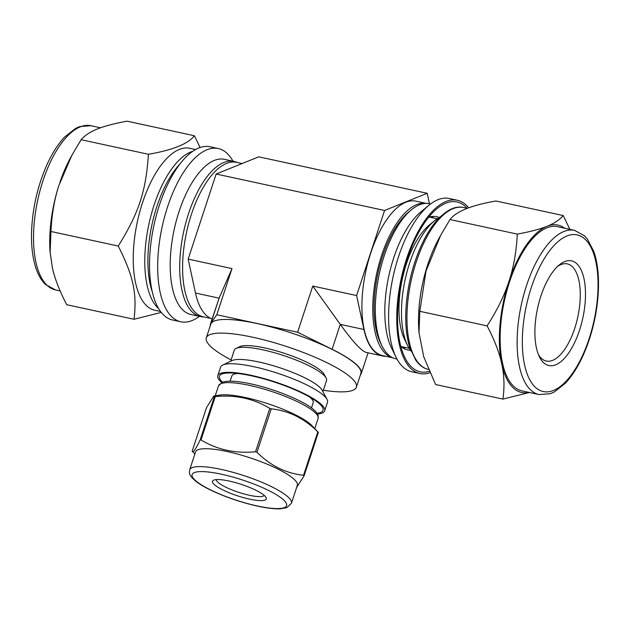 <?xml version="1.0" encoding="UTF-8"?>
<svg xmlns="http://www.w3.org/2000/svg" width="630" height="630" viewBox="0 0 630 630"><rect width="100%" height="100%" fill="white"/><g stroke="black" fill="none" stroke-linecap="round" stroke-linejoin="round"><path stroke-width="0.94" d="M296.628 487.478L304.109 475.768L318.386 432.345L311.74 425.439A52.4 11.143 18.2 0 0 267.805 403.68A52.4 11.143 18.2 0 0 219.523 395.12L213.68 396.089L214.397 396.546L200.119 439.968C195.552 449.544 192.906 453.285 192.181 451.182L206.459 407.76L213.68 396.089M194.875 454.025L192.181 451.182M255.536 451.773C235.439 453.679 217.263 449.749 201.001 439.976L215.279 396.553C235.376 394.648 253.559 398.585 269.813 408.358L255.536 451.773A63.189 13.443 18.2 0 1 256.969 452.269L271.239 408.846C288.697 410.681 304.227 418.351 317.835 431.865L303.558 475.28C286.107 473.453 270.577 465.783 256.969 452.269M214.397 396.546A63.189 13.443 18.2 0 1 215.279 396.553M269.813 408.358A63.189 13.443 18.2 0 1 271.239 408.846M317.835 431.865A63.189 13.443 18.2 0 1 318.386 432.345M200.119 439.968A63.189 13.443 18.2 0 1 201.001 439.976M230.131 381.166L231.84 375.984A42.816 9.104 18.2 0 1 233.431 374.417A42.816 9.104 18.2 0 1 237.857 373.495M309.818 397.152A42.816 9.104 18.2 0 1 312.834 400.522A42.816 9.104 18.2 0 1 313.189 402.727L311.488 407.909M264.198 495.361A25.239 5.371 18.2 0 1 243.558 493.826A25.239 5.371 18.2 0 1 218.09 482.423A25.239 5.371 18.2 0 1 216.303 479.611M214.428 484.69A28.319 6.024 18.2 0 1 213.539 480.217A28.319 6.024 18.2 0 1 241.274 484.376A28.319 6.024 18.2 0 1 266.057 497.48A28.319 6.024 18.2 0 1 246.558 498.432A28.319 6.024 18.2 0 1 214.428 484.69M189.685 469.791L195.568 451.907A53.558 11.395 18.2 0 1 250.008 457.813A53.558 11.395 18.2 0 1 297.329 485.36L291.446 503.244L286.847 507.654L280.303 508.82C274.16 509.048 266.222 508.071 256.481 505.898C242.424 502.677 228.832 498.188 215.696 492.424C206.979 488.541 200.269 484.753 195.568 481.068C188.921 475.24 189.134 473.476 189.685 469.791A53.558 11.395 18.2 0 1 221.248 469.413A53.558 11.395 18.2 0 1 291.446 503.244M303.558 475.28A63.189 13.443 18.2 0 1 304.109 475.768M222.469 382.19A54.519 11.6 18.2 0 1 221.469 374.228A54.519 11.6 18.2 0 1 274.853 382.229A54.519 11.6 18.2 0 1 322.576 407.468A54.519 11.6 18.2 0 1 317.048 413.288M221.658 382.528A56.259 11.962 18.2 0 1 221.65 382.52A56.259 11.962 18.2 0 1 217.791 375.677A56.259 11.962 18.2 0 1 274.971 381.882A56.259 11.962 18.2 0 1 324.678 410.815A56.259 11.962 18.2 0 1 317.496 414.036M217.791 375.677L220.618 367.093A56.259 11.962 18.2 0 1 222.713 365.038A56.259 11.962 18.2 0 1 277.791 373.299A56.259 11.962 18.2 0 1 327.025 399.333A56.259 11.962 18.2 0 1 327.498 402.231L324.678 410.815M222.713 365.038L232.092 360.573A48.549 10.324 18.2 0 1 279.633 367.7A48.549 10.324 18.2 0 1 322.127 390.175L327.025 399.333M230.643 361.266L234.289 350.185A48.549 10.324 18.2 0 1 236.093 348.414A48.549 10.324 18.2 0 1 283.634 355.541A48.549 10.324 18.2 0 1 326.12 378.016A48.549 10.324 18.2 0 1 326.529 380.512L322.883 391.592M236.093 348.414L239.849 346.626A45.47 9.67 18.2 0 1 284.366 353.304A45.47 9.67 18.2 0 1 324.159 374.346L326.12 378.016M50.132 252.827L50.943 231.486C51.77 214.728 54.377 199.513 58.747 185.834A85.633 37.02 -77.8 0 0 50.046 251.638L52.4 267.986C54.873 278.909 59.645 291.155 66.741 304.715L134.04 319.276L161.28 312.417M50.943 231.486L118.243 246.046C133.363 276.011 137.08 293.241 134.04 319.276M200.104 147.522L194.379 135.741C188.142 143.884 172.817 150.066 148.42 154.279C145.963 191.339 138.86 212.924 118.243 246.046M58.747 185.834L71.781 155.476L81.112 139.718C84.664 135.576 89.799 132.119 96.524 129.331L98.209 128.654C105.171 125.921 114.794 123.425 127.079 121.18L194.379 135.741M81.112 139.718L148.42 154.279M199.395 316.339A88.625 38.304 -77.8 0 1 180.794 321.773L172.644 320.009A88.625 38.304 -77.8 0 1 164.335 315.654A88.625 38.304 -77.8 0 1 156.437 215.058A88.625 38.304 -77.8 0 1 210.129 146.774L218.279 148.538A88.625 38.304 -77.8 0 1 232.974 161.178M59.858 182.456A85.633 37.02 -77.8 0 1 70.237 158.335L71.781 155.476M180.794 321.773A88.625 38.304 -77.8 0 1 172.486 317.418A88.625 38.304 -77.8 0 1 164.588 216.822A88.625 38.304 -77.8 0 1 218.279 148.538M203.789 316.89A79.372 34.311 -77.8 0 1 200.403 316.551L190.898 314.496A79.372 34.311 -77.8 0 1 183.464 310.598A79.372 34.311 -77.8 0 1 176.384 220.5A79.372 34.311 -77.8 0 1 224.477 159.335L233.982 161.398A79.372 34.311 -77.8 0 1 237.203 162.485M200.403 316.551A79.372 34.311 -77.8 0 1 192.969 312.653A79.372 34.311 -77.8 0 1 185.889 222.555A79.372 34.311 -77.8 0 1 233.982 161.398M160.563 311.48L154.838 310.243A82.845 35.808 -77.8 0 1 147.081 306.172A82.845 35.808 -77.8 0 1 139.695 212.137A82.845 35.808 -77.8 0 1 189.882 148.302L195.607 149.546M435.613 384.536L423.706 356.706L419.005 332.656L419.816 311.307L425.998 271.136L440.661 235.297L449.993 219.539C456.23 211.397 471.555 205.215 495.952 201.001L563.259 215.57C559.708 219.705 554.573 223.17 547.848 225.95L546.155 226.635C539.201 229.367 529.578 231.856 517.293 234.108C516.458 250.858 513.86 266.08 509.489 279.759L508.378 283.13C503.772 296.761 496.684 311.007 487.116 325.875C494.211 339.436 498.991 351.674 501.456 362.596L502.039 365.29C504.268 376.157 504.559 387.434 502.913 399.097L435.613 384.536M487.116 325.875L419.816 311.307M517.293 234.108L449.993 219.539M569.859 229.351L563.259 215.57M502.913 399.097L529.46 392.49M429.888 372.755A88.625 38.304 -77.8 0 1 419.863 373.503A88.625 38.304 -77.8 0 1 411.563 369.148A88.625 38.304 -77.8 0 1 403.657 268.553A88.625 38.304 -77.8 0 1 457.356 200.269A88.625 38.304 -77.8 0 1 468.712 207.861M429.266 371.33A86.885 37.556 -77.8 0 1 412.091 367.542A86.885 37.556 -77.8 0 1 404.885 357.612A86.885 37.556 -77.8 0 1 401.901 278.948A86.885 37.556 -77.8 0 1 437.141 208.554A86.885 37.556 -77.8 0 1 467.2 208.317M547.848 225.95A85.633 37.02 -77.8 0 1 564.622 228.218M509.489 279.759A85.633 37.02 -77.8 0 1 546.155 226.635M501.456 362.596A85.633 37.02 -77.8 0 1 508.378 283.13M529.09 392.411A85.633 37.02 -77.8 0 1 502.039 365.29M539.028 394.561L522.049 390.891A83.995 36.312 -77.8 0 1 514.182 386.757A83.995 36.312 -77.8 0 1 506.685 291.414A83.995 36.312 -77.8 0 1 557.582 226.69L574.56 230.367L584.427 235.754L587.357 239.014L593.822 251.464C597.106 261.041 598.665 272.522 598.5 285.918C598.177 303.676 595.13 321.457 589.357 339.263C583.073 358.155 575.048 372.834 565.291 383.316L554.258 391.978L550.242 393.734L539.028 394.561A83.995 36.312 -77.8 0 1 531.161 390.435A83.995 36.312 -77.8 0 1 523.672 295.092A83.995 36.312 -77.8 0 1 574.56 230.367M410.421 350.272A68.197 29.476 -77.8 0 1 407.712 349.981A68.197 29.476 -77.8 0 1 401.326 346.634A68.197 29.476 -77.8 0 1 400.735 346.091M428.605 217.326A68.197 29.476 -77.8 0 1 436.566 216.665A68.197 29.476 -77.8 0 1 439.149 217.523M431.7 216.539A68.197 29.476 -77.8 0 1 433.621 218.004M405.586 347.547A68.197 29.476 -77.8 0 1 403.231 348.091M419.863 373.503L411.713 371.739A88.625 38.304 -77.8 0 1 403.413 367.385A88.625 38.304 -77.8 0 1 396.065 357.257A88.625 38.304 -77.8 0 1 393.018 277.027A88.625 38.304 -77.8 0 1 428.959 205.223A88.625 38.304 -77.8 0 1 449.206 198.505L457.356 200.269M396.065 357.257L391.498 347.965A79.372 34.311 -77.8 0 1 388.773 276.105A79.372 34.311 -77.8 0 1 420.966 211.798L428.959 205.223M397.018 359.1L396.01 358.88A79.372 34.311 -77.8 0 1 388.576 354.981A79.372 34.311 -77.8 0 1 381.993 345.909A79.372 34.311 -77.8 0 1 379.268 274.05A79.372 34.311 -77.8 0 1 411.461 209.743A79.372 34.311 -77.8 0 1 429.589 203.726L430.597 203.947M381.993 345.909L380.473 342.815A76.293 32.98 -77.8 0 1 377.85 273.743A76.293 32.98 -77.8 0 1 408.791 211.932L411.461 209.743M410.996 351.036A72.82 31.476 -77.8 0 1 407.626 345.579L404.586 339.381A66.662 28.815 -77.8 0 1 402.294 279.035A66.662 28.815 -77.8 0 1 429.329 225.028L434.661 220.642A72.82 31.476 -77.8 0 1 439.992 217.066M543.847 362.911A53.558 23.152 -77.8 0 1 539.398 356.793A53.558 23.152 -77.8 0 1 537.563 308.306A53.558 23.152 -77.8 0 1 559.283 264.915A53.558 23.152 -77.8 0 1 584.105 311.22A53.558 23.152 -77.8 0 1 543.847 362.911M557.589 266.419A49.707 21.483 -77.8 0 1 567.307 263.883A49.707 21.483 -77.8 0 1 577.797 317.008A49.707 21.483 -77.8 0 1 546.281 361.045A49.707 21.483 -77.8 0 1 541.627 358.604A49.707 21.483 -77.8 0 1 538.477 354.721M419.005 332.656L418.808 329.844A82.845 35.808 -77.8 0 1 438.338 239.589L440.661 235.297M407.626 345.579A72.82 31.476 -77.8 0 1 405.129 279.641A72.82 31.476 -77.8 0 1 434.661 220.642M231.084 359.911A78.986 16.797 18.2 0 1 211.727 347.421A78.986 16.797 18.2 0 1 206.309 337.814A78.986 16.797 18.2 0 1 286.595 346.524A78.986 16.797 18.2 0 1 356.383 387.159A78.986 16.797 18.2 0 1 323.324 390.238M206.309 337.814L210.798 324.166A78.986 16.797 18.2 0 1 291.084 332.876A78.986 16.797 18.2 0 1 360.872 373.511L356.383 387.159M210.774 318.402L203.207 316.764A78.986 34.146 -77.8 0 1 195.804 312.882A78.986 34.146 -77.8 0 1 188.756 223.225A78.986 34.146 -77.8 0 1 236.62 162.359L242.109 163.548M392.734 357.761A78.986 34.146 -77.8 0 1 385.977 354.036A78.986 34.146 -77.8 0 1 378.732 265.112A78.986 34.146 -77.8 0 1 426.14 203.388M392.797 357.793L382.512 355.564A78.986 34.146 -77.8 0 1 375.11 351.682A78.986 34.146 -77.8 0 1 368.07 262.025A78.986 34.146 -77.8 0 1 415.926 201.159L426.203 203.388M210.428 324.048L219.122 298.163L231.998 268.585L216.814 314.748L210.932 323.056A79.372 16.884 -161.8 0 0 210.428 324.048A79.372 16.884 -161.8 0 0 210.278 325.749M360.305 375.22L360.73 374.622A79.372 16.884 -161.8 0 0 361.234 373.629A79.372 16.884 -161.8 0 0 332.105 349.272L297.596 332.231L312.771 286.067L340.287 324.379C352.832 341.736 361.47 351.083 366.188 352.43L382.426 355.942A79.372 34.311 102.2 0 0 385.812 356.281M297.596 332.231L216.814 314.748M312.771 286.067L356.604 295.549L363.927 329.498A79.372 34.311 102.2 0 0 382.426 355.942M212.105 318.953A79.372 34.311 -77.8 0 1 195.481 293.044L188.165 259.103L216.137 174.022L384.576 210.475L356.604 295.549M188.165 259.103L231.998 268.585M216.137 174.022L258.749 156.838L427.187 193.292L384.576 210.475M429.432 203.695L427.187 193.292M221.461 474.217A49.707 10.568 18.2 0 1 286.296 506.244A49.707 10.568 18.2 0 1 210.42 489.825A49.707 10.568 18.2 0 1 221.461 474.217M215.224 395.829L218.539 385.741A52.4 11.143 18.2 0 1 249.417 385.371A52.4 11.143 18.2 0 1 318.103 418.477L314.779 428.565M47.565 285.784A83.995 36.312 -77.8 0 1 40.076 190.441A83.995 36.312 -77.8 0 1 90.964 125.716L79.75 126.543L75.742 128.299L64.701 136.962C57.755 144.325 51.589 154.137 46.203 166.399C37.005 187.96 32.106 210.475 31.5 233.958C31.303 247.417 32.831 258.962 36.099 268.6C38.406 275.365 41.564 280.673 45.573 284.532L55.432 289.91A83.995 36.312 -77.8 0 1 47.565 285.784M158.768 308.794A82.845 35.808 -77.8 0 1 158.626 308.668A82.845 35.808 -77.8 0 1 148.948 224.004A82.845 35.808 -77.8 0 1 192.867 151.247M152.334 292.052A80.53 34.808 -77.8 0 1 180.078 163.831M589.097 338.798A80.144 34.642 -77.8 0 1 524.554 364.825A80.144 34.642 -77.8 0 1 566.921 235.974A80.144 34.642 -77.8 0 1 589.097 338.798M428.455 369.448A82.845 35.808 -77.8 0 1 420.801 365.408A82.845 35.808 -77.8 0 1 413.414 271.373A82.845 35.808 -77.8 0 1 463.609 207.538L467.389 208.357M195.481 293.044L219.122 298.163L210.932 323.056M363.927 329.498L340.287 324.379L332.105 349.272M235.833 373.283L233.431 374.417M311.574 398.184L312.834 400.522M218.539 385.741L222.5 382.182L226.666 381.323C232.501 380.811 240.526 381.654 250.74 383.851C273.026 388.592 300.203 399.412 311.275 407.76C315.047 410.429 317.331 413.036 318.134 415.579L318.103 418.477M100.532 127.788L90.964 125.716M60.133 290.926L55.432 289.91M437.157 218.768L429.353 217.082M409.122 348.319L401.318 346.626M428.565 369.471C424.715 368.621 421.289 366.565 418.273 363.321L415.745 360.179L409.72 347.374C406.185 335.79 404.995 321.843 406.169 305.518C408.279 280.5 414.619 257.883 425.171 237.66C429.038 230.486 433.18 224.445 437.606 219.547C447.15 209.585 455.821 205.585 463.609 207.538M368.077 352.839L361.234 373.629"/></g></svg>
